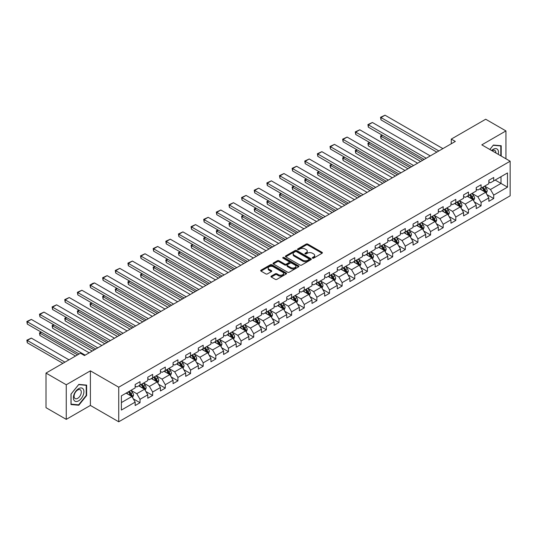 <?xml version="1.0" encoding="UTF-8"?>
<svg xmlns="http://www.w3.org/2000/svg" width="537" height="537" viewBox="0 0 537 537"><rect width="100%" height="100%" fill="white"/><g stroke="black" fill="none" stroke-linecap="round" stroke-linejoin="round"><path stroke-width="0.81" d="M312.521 258.143A0.785 0.456 0 0 0 313.635 258.143L322.079 253.263A1.121 0.651 0 0 0 322.408 252.806A1.121 0.651 0 0 0 322.079 252.35L307.768 244.087A1.121 0.651 0 0 0 306.177 244.087L297.733 248.96A0.785 0.456 0 0 0 298.847 249.604L299.941 248.973A3.598 2.074 0 0 1 305.029 248.973L306.218 249.665A3.598 2.074 0 0 1 307.271 251.128A3.598 2.074 0 0 1 306.218 252.598L305.13 253.229A0.785 0.456 0 0 0 306.238 253.873L307.332 253.242A3.598 2.074 0 0 1 312.42 253.242L313.615 253.927A3.598 2.074 0 0 1 314.669 255.397A3.598 2.074 0 0 1 313.615 256.867L312.521 257.498A0.785 0.456 0 0 0 312.521 258.143L312.521 257.498M271.286 276.119A1.121 0.651 0 0 0 270.957 276.575A1.121 0.651 0 0 0 271.286 277.032L275.3 279.354A1.121 0.651 0 0 0 276.891 279.354L286.268 273.937A1.121 0.651 0 0 0 286.597 273.481A1.121 0.651 0 0 0 286.268 273.018L271.964 264.761A1.121 0.651 0 0 0 270.373 264.761L260.995 270.171A1.121 0.651 0 0 0 260.667 270.635A1.121 0.651 0 0 0 260.995 271.091L265.842 273.89A1.121 0.651 0 0 0 267.433 273.89L271.447 271.574A1.121 0.651 0 0 0 271.776 271.111A1.121 0.651 0 0 0 271.447 270.655L269.044 269.265A3.007 1.739 0 0 1 268.164 268.037A3.007 1.739 0 0 1 270.017 266.439A3.007 1.739 0 0 1 273.293 266.815L282.717 272.252A3.007 1.739 0 0 1 283.596 273.481A3.007 1.739 0 0 1 281.737 275.078A3.007 1.739 0 0 1 278.461 274.702L276.891 273.796A1.121 0.651 0 0 0 275.3 273.796L271.286 276.119L271.286 277.032M90.391 370.839L66.259 384.767L46.014 373.081L46.014 407.677L66.259 419.363L90.391 405.435L118.731 421.793L118.731 387.197L90.391 370.839L90.391 405.435M505.941 158.784L505.941 130.921L481.81 144.856L510.15 161.214L118.731 387.197M505.941 130.921L485.696 119.234L451.281 139.103L451.281 143.775M46.014 373.081L80.429 353.212L84.477 355.548L455.329 141.439L451.281 139.103M300.022 265.083A1.121 0.651 0 0 0 301.613 265.083L310.99 259.666A1.121 0.651 0 0 0 311.319 259.21A1.121 0.651 0 0 0 310.99 258.747L296.686 250.49A1.121 0.651 0 0 0 295.095 250.49L285.718 255.901A1.121 0.651 0 0 0 285.389 256.364A1.121 0.651 0 0 0 285.718 256.82L300.022 265.083M283.288 258.31A0.785 0.456 0 0 1 284.086 258.418L284.086 257.485L298.632 265.882A1.121 0.651 0 0 1 298.961 266.345A1.121 0.651 0 0 1 298.632 266.802L289.248 272.219A1.121 0.651 0 0 1 287.664 272.219L273.353 263.956L277.367 261.653L277.367 260.72L273.353 263.036A1.121 0.651 0 0 0 273.024 263.499A1.121 0.651 0 0 0 273.353 263.956L273.353 263.036M277.367 261.653A1.121 0.651 0 0 1 278.958 261.653L278.958 260.72A1.121 0.651 0 0 0 277.367 260.72M278.958 260.72L284.758 264.07A1.121 0.651 0 0 0 286.349 264.07L289.013 262.533A1.121 0.651 0 0 0 289.342 262.076A1.121 0.651 0 0 0 289.013 261.613L282.972 258.129A0.785 0.456 0 0 1 284.086 257.485M118.731 421.793L510.15 195.81L510.15 161.214M133.263 398.816L140.023 402.723L140.023 399.306L147.796 394.823L147.796 398.232L152.656 395.427L152.656 392.017L160.429 387.526L160.429 390.943L165.289 388.137L165.289 384.72L173.062 380.236L173.062 383.646L177.922 380.84L177.922 377.43L185.695 372.94L185.695 376.356L190.554 373.551L190.554 370.134L198.328 365.65L198.328 369.06L203.181 366.254L203.181 362.844L210.954 358.354L210.954 361.77L215.814 358.964L215.814 355.554L223.587 351.064L223.587 354.474L228.447 351.675L228.447 348.258L236.22 343.767L236.22 347.184L241.079 344.378L241.079 340.968L248.853 336.477L248.853 339.887L253.712 337.088L253.712 333.672L261.485 329.188L261.485 332.598L266.345 329.792L266.345 326.382L274.118 321.891L274.118 325.308L278.972 322.502L278.972 319.085L286.745 314.601L286.745 318.011L291.604 315.206L291.604 311.796L299.377 307.305L299.377 310.722L304.237 307.916L304.237 304.499L312.01 300.015L312.01 303.425L316.87 300.619L316.87 297.209L324.643 292.719L324.643 296.135L329.503 293.33L329.503 289.913L337.276 285.429L337.276 288.839L342.129 286.033L342.129 282.623L349.902 278.132L349.902 281.549L354.762 278.743L354.762 275.333L362.535 270.843L362.535 274.253L367.395 271.447L367.395 268.037L375.168 263.546L375.168 266.963L380.028 264.157L380.028 260.747L387.801 256.256L387.801 259.666L392.661 256.867L392.661 253.451L400.434 248.967L400.434 252.377L405.294 249.571L405.294 246.161L413.067 241.67L413.067 245.087L417.92 242.281L417.92 238.864L425.693 234.38L425.693 237.79L430.553 234.984L430.553 231.575L438.326 227.084L438.326 230.501L443.186 227.695L443.186 224.278L450.959 219.794L450.959 223.204L455.819 220.398L455.819 216.988L463.592 212.498L463.592 215.914L468.452 213.108L468.452 209.692L476.225 205.208L476.225 208.618L481.078 205.812L481.078 202.402L488.851 197.911L488.851 201.328L493.711 198.522L493.711 195.106L507.478 187.165L507.478 172.948L501.001 176.686L501.001 183.419L507.478 187.165M140.023 402.723L135.17 405.529L135.17 402.112L121.402 410.06L121.402 395.85L135.17 387.902L135.17 384.492L140.023 381.686L140.023 385.096L147.796 380.605L147.796 377.196L152.656 374.39L152.656 377.806L160.429 373.316L160.429 369.906L165.289 367.1L165.289 370.51L173.062 366.026L173.062 362.609L177.922 359.803L177.922 363.22L185.695 358.729L185.695 355.319L190.554 352.514L190.554 355.924L198.328 351.44L198.328 348.023L203.181 345.217L203.181 348.634L210.954 344.143L210.954 340.733L215.814 337.927L215.814 341.337L223.587 336.853L223.587 333.437L228.447 330.631L228.447 334.048L236.22 329.557L236.22 326.147L241.079 323.341L241.079 326.751L248.853 322.267L248.853 318.85L253.712 316.051L253.712 319.461L261.485 314.971L261.485 311.561L266.345 308.755L266.345 312.165L274.118 307.681L274.118 304.264L278.972 301.465L278.972 304.875L286.745 300.384L286.745 296.974L291.604 294.169L291.604 297.585L299.377 293.095L299.377 289.685L304.237 286.879L304.237 290.289L312.01 285.805L312.01 282.388L316.87 279.582L316.87 282.999L324.643 278.508L324.643 275.098L329.503 272.293L329.503 275.703L337.276 271.219L337.276 267.802L342.129 264.996L342.129 268.413L349.902 263.922L349.902 260.512L354.762 257.706L354.762 261.116L362.535 256.632L362.535 253.216L367.395 250.41L367.395 253.826L375.168 249.336L375.168 245.926L380.028 243.12L380.028 246.53L387.801 242.046L387.801 238.629L392.661 235.83L392.661 239.24L400.434 234.75L400.434 231.34L405.294 228.534L405.294 231.944L413.067 227.46L413.067 224.043L417.92 221.244L417.92 224.654L425.693 220.163L425.693 216.753L430.553 213.948L430.553 217.364L438.326 212.874L438.326 209.464L443.186 206.658L443.186 210.068L450.959 205.584L450.959 202.167L455.819 199.361L455.819 202.778L463.592 198.287L463.592 194.877L468.452 192.071L468.452 195.481L476.225 190.997L476.225 187.581L481.078 184.775L481.078 188.192L488.851 183.701L488.851 180.291L493.711 177.485L493.711 180.895L507.478 172.948M138.727 385.848L144.56 389.211L136.787 393.702L130.954 390.332M135.17 386.029L136.787 386.969L140.023 385.096M136.787 393.702L140.023 399.306M144.56 389.211L147.796 394.823M151.36 378.551L157.193 381.914L149.42 386.405L143.587 383.042M147.796 378.739L149.42 379.672L152.656 377.806M149.42 386.405L152.656 392.017M157.193 381.914L160.429 387.526M163.993 371.262L169.826 374.625L162.046 379.115L156.22 375.746M160.429 371.443L162.046 372.383L165.289 370.51M162.046 379.115L165.289 384.72M169.826 374.625L173.062 380.236M176.626 363.965L182.452 367.335L174.679 371.819L168.853 368.456M173.062 364.153L174.679 365.086L177.922 363.22M174.679 371.819L177.922 377.43M182.452 367.335L185.695 372.94M189.259 356.675L195.085 360.038L187.312 364.529L181.486 361.159M185.695 356.863L187.312 357.796L190.554 355.924M187.312 364.529L190.554 370.134M195.085 360.038L198.328 365.65M201.885 349.379L207.718 352.749L199.945 357.233L194.112 353.87M198.328 349.567L199.945 350.5L203.181 348.634M199.945 357.233L203.181 362.844M207.718 352.749L210.954 358.354M214.518 342.089L220.351 345.452L212.578 349.943L206.745 346.573M210.954 342.277L212.578 343.21L215.814 341.337M212.578 349.943L215.814 355.554M220.351 345.452L223.587 351.064M227.151 334.793L232.984 338.162L225.211 342.646L219.378 339.283M223.587 334.981L225.211 335.914L228.447 334.048M225.211 342.646L228.447 348.258M232.984 338.162L236.22 343.767M239.784 327.503L245.61 330.866L237.837 335.357L232.011 331.987M236.22 327.691L237.837 328.624L241.079 326.751M237.837 335.357L241.079 340.968M245.61 330.866L248.853 336.477M252.417 320.206L258.243 323.576L250.47 328.06L244.644 324.697M248.853 320.394L250.47 321.334L253.712 319.461M250.47 328.06L253.712 333.672M258.243 323.576L261.485 329.188M265.043 312.917L270.876 316.28L263.103 320.77L257.27 317.407M261.485 313.105L263.103 314.038L266.345 312.165M263.103 320.77L266.345 326.382M270.876 316.28L274.118 321.891M277.676 305.62L283.509 308.99L275.736 313.48L269.903 310.111M274.118 305.808L275.736 306.748L278.972 304.875M275.736 313.48L278.972 319.085M283.509 308.99L286.745 314.601M290.309 298.33L296.142 301.693L288.369 306.184L282.536 302.821M286.745 298.518L288.369 299.451L291.604 297.585M288.369 306.184L291.604 311.796M296.142 301.693L299.377 307.305M302.942 291.041L308.768 294.404L300.995 298.894L295.169 295.525M299.377 291.222L300.995 292.162L304.237 290.289M300.995 298.894L304.237 304.499M308.768 294.404L312.01 300.015M315.575 283.744L321.401 287.114L313.628 291.598L307.802 288.235M312.01 283.932L313.628 284.865L316.87 282.999M313.628 291.598L316.87 297.209M321.401 287.114L324.643 292.719M328.208 276.454L334.034 279.817L326.261 284.308L320.435 280.938M324.643 276.636L326.261 277.575L329.503 275.703M326.261 284.308L329.503 289.913M334.034 279.817L337.276 285.429M340.834 269.158L346.667 272.528L338.894 277.011L333.061 273.648M337.276 269.346L338.894 270.279L342.129 268.413M338.894 277.011L342.129 282.623M346.667 272.528L349.902 278.132M353.467 261.868L359.3 265.231L351.527 269.722L345.694 266.352M349.902 262.056L351.527 262.989L354.762 261.116M351.527 269.722L354.762 275.333M359.3 265.231L362.535 270.843M366.1 254.572L371.933 257.941L364.16 262.425L358.327 259.062M362.535 254.76L364.16 255.693L367.395 253.826M364.16 262.425L367.395 268.037M371.933 257.941L375.168 263.546M378.733 247.282L384.559 250.645L376.786 255.135L370.96 251.766M375.168 247.47L376.786 248.403L380.028 246.53M376.786 255.135L380.028 260.747M384.559 250.645L387.801 256.256M391.366 239.985L397.192 243.355L389.419 247.839L383.593 244.476M387.801 240.173L389.419 241.113L392.661 239.24M389.419 247.839L392.661 253.451M397.192 243.355L400.434 248.967M403.992 232.696L409.825 236.058L402.052 240.549L396.219 237.179M400.434 232.883L402.052 233.817L405.294 231.944M402.052 240.549L405.294 246.161M409.825 236.058L413.067 241.67M416.625 225.399L422.458 228.769L414.685 233.253L408.852 229.89M413.067 225.587L414.685 226.527L417.92 224.654M414.685 233.253L417.92 238.864M422.458 228.769L425.693 234.38M429.258 218.109L435.091 221.472L427.318 225.963L421.485 222.6M425.693 218.297L427.318 219.23L430.553 217.364M427.318 225.963L430.553 231.575M435.091 221.472L438.326 227.084M441.891 210.819L447.717 214.182L439.944 218.673L434.118 215.303M438.326 211.001L439.944 211.94L443.186 210.068M439.944 218.673L443.186 224.278M447.717 214.182L450.959 219.794M454.524 203.523L460.35 206.893L452.577 211.377L446.75 208.014M450.959 203.711L452.577 204.644L455.819 202.778M452.577 211.377L455.819 216.988M460.35 206.893L463.592 212.498M467.156 196.233L472.983 199.596L465.21 204.087L459.383 200.717M463.592 196.414L465.21 197.354L468.452 195.481M465.21 204.087L468.452 209.692M472.983 199.596L476.225 205.208M479.783 188.937L485.616 192.306L477.843 196.79L472.01 193.427M476.225 189.125L477.843 190.058L481.078 188.192M477.843 196.79L481.078 202.402M485.616 192.306L488.851 197.911M495.168 180.056L501.001 183.419L490.476 189.501L484.642 186.131M488.851 181.835L490.476 182.768L493.711 180.895M490.476 189.501L493.711 195.106M66.259 384.767L66.259 419.363M121.402 402.582L131.927 396.501L126.101 393.138M131.927 396.501L135.17 402.112M486.952 194.616L493.711 198.522M474.319 201.912L481.078 205.812M461.686 209.202L468.452 213.108M449.06 216.498L455.819 220.398M436.427 223.788L443.186 227.695M423.794 231.085L430.553 234.984M411.161 238.374L417.92 242.281M398.528 245.671L405.294 249.571M385.895 252.961L392.661 256.867M373.269 260.25L380.028 264.157M360.636 267.547L367.395 271.447M348.003 274.837L354.762 278.743M335.37 282.133L342.129 286.033M322.737 289.423L329.503 293.33M310.111 296.719L316.87 300.619M297.478 304.009L304.237 307.916M284.845 311.306L291.604 315.206M272.212 318.595L278.972 322.502M259.579 325.892L266.345 329.792M246.946 333.182L253.712 337.088M234.32 340.478L241.079 344.378M221.687 347.768L228.447 351.675M209.054 355.058L215.814 358.964M196.421 362.354L203.181 366.254M183.788 369.644L190.554 373.551M171.162 376.94L177.922 380.84M158.529 384.23L165.289 388.137M145.896 391.527L152.656 395.427M501.202 156.052L501.202 145.742L493.389 145.05L489.825 149.481M70.998 404.542L78.811 405.24L86.625 395.521L86.625 385.103L78.811 384.405L70.998 394.124L70.998 404.542M86.222 395.286L86.625 395.521M77.986 404.764L78.811 405.24M312.836 258.25L313.615 257.8A3.598 2.074 0 0 0 314.669 256.33L314.669 255.397M307.271 251.128L307.271 252.068A3.598 2.074 0 0 1 306.218 253.531L305.439 253.981M322.079 252.35L322.079 253.263L307.768 245.02A1.121 0.651 0 0 0 306.177 245.02L298.048 249.718M310.99 258.747L310.99 259.666L296.686 251.423A1.121 0.651 0 0 0 295.095 251.423L285.731 256.827L285.718 255.901M309.003 259.525A0.785 0.456 0 0 0 309.003 258.888L296.444 251.638A0.785 0.456 0 0 0 295.33 251.638L294.182 252.303A3.598 2.074 0 0 0 293.128 253.766A3.598 2.074 0 0 0 294.182 255.236L302.761 260.19A3.598 2.074 0 0 0 307.849 260.19L309.003 259.525L309.003 260.465A0.785 0.456 0 0 0 309.231 260.143L309.231 259.21M293.128 253.766L293.128 254.706A3.598 2.074 0 0 0 294.182 256.169L294.182 255.236M309.003 260.465L307.849 261.13A3.598 2.074 0 0 1 302.761 261.13L294.182 256.169M278.958 261.653L284.758 265.003A1.121 0.651 0 0 0 286.349 265.003L289.013 263.466A1.121 0.651 0 0 0 289.342 263.009L289.342 262.076M284.086 258.418L298.612 266.808M290.779 267.547A3.007 1.739 0 0 0 294.061 267.923A3.007 1.739 0 0 0 295.914 266.318A3.007 1.739 0 0 0 295.035 265.09L291.719 263.177A1.121 0.651 0 0 0 290.128 263.177L287.463 264.714A1.121 0.651 0 0 0 287.134 265.171A1.121 0.651 0 0 0 287.463 265.634L290.779 267.547L290.779 268.48A3.007 1.739 0 0 0 294.061 268.856A3.007 1.739 0 0 0 295.914 267.251L295.914 266.318M287.134 265.171L287.134 266.104A1.121 0.651 0 0 0 287.463 266.567L287.463 265.634M290.779 268.48L287.463 266.567M283.596 273.481L283.596 274.414A3.007 1.739 0 0 1 281.737 276.018A3.007 1.739 0 0 1 278.461 275.642L276.891 274.736A1.121 0.651 0 0 0 275.3 274.736L271.306 277.045M268.164 268.037L268.164 268.977A3.007 1.739 0 0 0 269.044 270.205L269.044 269.265M271.433 271.581L269.044 270.205M286.268 273.018L286.268 273.937L271.964 265.694A1.121 0.651 0 0 0 270.373 265.694L261.009 271.098M486.253 193.414L487.22 190.984A3.034 1.752 -120 0 0 486.247 188.4L484.575 186.171M481.662 190.024L480.528 188.507M422.659 160.301L380.981 136.244L380.981 138.58L420.632 161.476M482.072 187.621L483.743 189.85A3.034 1.752 60 0 1 484.609 191.675L485.582 191.112A3.034 1.752 -120 0 0 484.71 189.292L483.038 187.057M482.28 187.5L484.132 189.97A1.544 0.893 60 0 1 484.414 190.44L485.582 191.112M382.519 135.351L380.981 136.244L380.538 135.989L382.076 135.096M380.981 138.58L380.538 135.989M438.857 150.957L380.981 117.543L380.981 119.879L436.829 152.125M442.904 148.615L385.029 115.207L380.981 117.543L380.538 117.288L385.029 115.207M380.981 119.879L380.538 117.288M500.296 145.661L500.799 145.957L500.799 155.817M489.838 149.487L493.228 145.279L500.799 145.957M498.235 154.341A7.444 4.296 120 0 0 496.947 148.924A7.444 4.296 120 0 0 491.617 150.514M495.866 152.971A5.095 2.94 120 0 0 494.819 150.407A5.095 2.94 120 0 0 492.073 150.776M78.65 400.803A7.444 4.296 120 0 0 83.913 391.688A7.444 4.296 120 0 0 78.65 388.647A7.444 4.296 120 0 0 73.388 397.763A7.444 4.296 120 0 0 78.65 400.803M77.69 398.333A5.095 2.94 120 0 0 81.02 393.843A5.095 2.94 120 0 0 80.235 389.761A5.095 2.94 120 0 0 77.69 390.01A5.095 2.94 120 0 0 74.361 394.5A5.095 2.94 120 0 0 75.14 398.588A5.095 2.94 120 0 0 77.69 398.333M71.079 394.051L78.65 384.633L86.222 385.311L86.222 395.407L78.65 404.824L71.079 404.146L71.059 394.044M85.719 385.016L86.222 385.311M473.621 200.704L474.587 198.281A3.034 1.752 -120 0 0 473.621 195.696L471.949 193.461M469.036 197.314L467.902 195.804M410.026 167.598L368.348 143.533L368.348 145.876L408.006 168.766M469.439 194.911L471.11 197.146A3.034 1.752 60 0 1 471.976 198.965L472.949 198.408A3.034 1.752 -120 0 0 472.077 196.582L470.405 194.354M469.647 194.79L471.499 197.267A1.544 0.893 60 0 1 471.781 197.737L472.949 198.408M369.892 142.647L368.348 143.533L367.905 143.278L369.443 142.392M368.348 145.876L367.905 143.278M460.994 208L461.954 205.57A3.034 1.752 -120 0 0 460.988 202.986L459.316 200.757M456.403 204.61L455.269 203.093M397.393 174.887L355.722 150.83L355.722 153.166L395.373 176.055M456.806 202.207L458.477 204.436A3.034 1.752 60 0 1 459.343 206.262L460.316 205.698A3.034 1.752 -120 0 0 459.45 203.872L457.779 201.643M457.014 202.087L458.873 204.557A1.544 0.893 60 0 1 459.148 205.027L460.316 205.698M357.259 149.937L355.722 150.83L355.272 150.568L356.81 149.682M355.722 153.166L355.272 150.568M426.224 158.247L368.348 124.832L368.348 127.175L424.196 159.415M430.271 155.911L372.403 122.496L368.348 124.832L367.905 124.577L372.403 122.496M368.348 127.175L367.905 124.577M413.591 165.537L355.722 132.129L355.722 134.465L411.564 166.712M417.638 163.201L359.77 129.793L355.722 132.129L355.272 131.874L359.77 129.793M355.722 134.465L355.272 131.874M448.361 215.29L449.321 212.867A3.034 1.752 -120 0 0 448.355 210.282L446.683 208.047M443.77 211.9L442.636 210.383M384.767 182.184L343.089 158.12L343.089 160.456L382.74 183.352M444.173 209.497L445.844 211.732A3.034 1.752 60 0 1 446.71 213.551L447.683 212.994A3.034 1.752 -120 0 0 446.818 211.169L445.146 208.94M444.388 209.376L446.24 211.853A1.544 0.893 60 0 1 446.522 212.323L447.683 212.994M344.626 157.234L343.089 158.12L342.64 157.865L344.183 156.979M343.089 160.456L342.64 157.865M435.729 222.587L436.688 220.157A3.034 1.752 -120 0 0 435.722 217.572L434.05 215.344M431.137 219.197L430.003 217.68M372.134 189.474L330.456 165.416L330.456 167.752L370.107 190.642M431.54 216.794L433.211 219.022A3.034 1.752 60 0 1 434.084 220.848L435.051 220.284A3.034 1.752 -120 0 0 434.185 218.458L432.513 216.23M431.755 216.666L433.607 219.143A1.544 0.893 60 0 1 433.889 219.613L435.051 220.284M331.994 164.523L330.456 165.416L330.013 165.154L331.551 164.268M330.456 167.752L330.013 165.154M423.096 229.876L424.062 227.446A3.034 1.752 -120 0 0 423.089 224.869L421.417 222.633M418.504 226.486L417.37 224.969M359.501 196.77L317.823 172.706L317.823 175.042L357.474 197.938M418.907 224.083L420.578 226.312A3.034 1.752 60 0 1 421.451 228.138L422.424 227.581A3.034 1.752 -120 0 0 421.552 225.755L419.88 223.52M419.122 223.963L420.974 226.439A1.544 0.893 60 0 1 421.256 226.909L422.424 227.581M319.361 171.82L317.823 172.706L317.38 172.451L318.918 171.558M317.823 175.042L317.38 172.451M400.958 172.833L343.089 139.419L343.089 141.761L398.937 174.001M405.005 170.498L347.137 137.083L343.089 139.419L342.64 139.164L347.137 137.083M343.089 141.761L342.64 139.164M388.325 180.123L330.456 146.715L330.456 149.051L386.304 181.291M392.372 177.787L334.504 144.379L330.456 146.715L330.013 146.46L334.504 144.379M330.456 149.051L330.013 146.46M375.692 187.42L317.823 154.005L317.823 156.348L373.671 188.588M379.746 185.084L321.871 151.669L317.823 154.005L317.38 153.75L321.871 151.669M317.823 156.348L317.38 153.75M363.066 194.709L305.191 161.301L305.191 163.637L361.039 195.877M367.113 192.374L309.238 158.965L305.191 161.301L304.748 161.04L309.238 158.965M305.191 163.637L304.748 161.04M350.433 202.006L292.558 168.591L292.558 170.927L348.406 203.174M354.48 199.663L296.612 166.255L292.558 168.591L292.115 168.336L296.612 166.255M292.558 170.927L292.115 168.336M337.8 209.296L279.931 175.888L279.931 178.224L335.773 210.464M341.847 206.96L283.979 173.545L279.931 175.888L279.482 175.626L283.979 173.545M279.931 178.224L279.482 175.626M325.167 216.592L267.298 183.177L267.298 185.513L323.146 217.76M329.215 214.25L271.346 180.841L267.298 183.177L266.855 182.922L271.346 180.841M267.298 185.513L266.855 182.922M312.534 223.882L254.666 190.474L254.666 192.81L310.514 225.05M316.588 221.546L258.713 188.131L254.666 190.474L254.223 190.212L258.713 188.131M254.666 192.81L254.223 190.212M299.908 231.178L242.033 197.764L242.033 200.1L297.881 232.346M303.955 228.836L246.08 195.428L242.033 197.764L241.59 197.509L246.08 195.428M242.033 200.1L241.59 197.509M287.275 238.468L229.4 205.053L229.4 207.396L285.248 239.636M291.322 236.132L233.454 202.718L229.4 205.053L228.957 204.798L233.454 202.718M229.4 207.396L228.957 204.798M274.642 245.758L216.773 212.35L216.773 214.686L272.615 246.933M278.69 243.422L220.821 210.014L216.773 212.35L216.324 212.095L220.821 210.014M216.773 214.686L216.324 212.095M262.009 253.055L204.141 219.64L204.141 221.982L259.989 254.223M266.057 250.719L208.188 217.304L204.141 219.64L203.691 219.385L208.188 217.304M204.141 221.982L203.691 219.385M249.376 260.344L191.508 226.936L191.508 229.272L247.356 261.512M253.424 258.008L195.555 224.6L191.508 226.936L191.065 226.681L195.555 224.6M191.508 229.272L191.065 226.681M236.75 267.641L178.875 234.226L178.875 236.569L234.723 268.809M240.798 265.305L182.922 231.89L178.875 234.226L178.432 233.971L182.922 231.89M178.875 236.569L178.432 233.971M224.117 274.931L166.242 241.522L166.242 243.858L222.09 276.099M228.165 272.595L170.289 239.187L166.242 241.522L165.799 241.261L170.289 239.187M166.242 243.858L165.799 241.261M211.484 282.227L153.616 248.812L153.616 251.148L209.457 283.395M215.532 279.891L157.663 246.476L153.616 248.812L153.166 248.557L157.663 246.476M153.616 251.148L153.166 248.557M198.851 289.517L140.983 256.109L140.983 258.445L196.824 290.685M202.899 287.181L145.03 253.766L140.983 256.109L140.533 255.847L145.03 253.766M140.983 258.445L140.533 255.847M186.218 296.813L128.35 263.399L128.35 265.734L184.198 297.981M190.266 294.471L132.397 261.063L128.35 263.399L127.907 263.143L132.397 261.063M128.35 265.734L127.907 263.143M173.585 304.103L115.717 270.695L115.717 273.031L171.565 305.271M177.64 301.767L119.764 268.352L115.717 270.695L115.274 270.433L119.764 268.352M115.717 273.031L115.274 270.433M410.463 237.166L411.429 234.743A3.034 1.752 -120 0 0 410.463 232.159L408.791 229.93M405.878 233.783L404.737 232.266M346.868 204.06L305.191 180.002L305.191 182.338L344.841 205.228M406.281 231.38L407.952 233.608A3.034 1.752 60 0 1 408.818 235.434L409.791 234.87A3.034 1.752 -120 0 0 408.919 233.045L407.247 230.816M406.489 231.252L408.342 233.729A1.544 0.893 60 0 1 408.623 234.199L409.791 234.87M306.734 179.11L305.191 180.002L304.748 179.741L306.285 178.855M305.191 182.338L304.748 179.741M397.836 244.463L398.796 242.033A3.034 1.752 -120 0 0 397.83 239.448L396.158 237.22M393.245 241.073L392.111 239.556M334.236 211.356L292.558 187.292L292.558 189.628L332.215 212.524M393.648 238.67L395.319 240.898A3.034 1.752 60 0 1 396.185 242.724L397.158 242.167A3.034 1.752 -120 0 0 396.293 240.341L394.621 238.106M393.856 238.549L395.715 241.019A1.544 0.893 60 0 1 395.991 241.489L397.158 242.167M294.101 186.406L292.558 187.292L292.115 187.037L293.652 186.144M292.558 189.628L292.115 187.037M385.204 251.752L386.163 249.329A3.034 1.752 -120 0 0 385.197 246.745L383.525 244.516M380.612 248.369L379.478 246.852M321.603 218.646L279.931 194.582L279.931 196.925L319.582 219.814M381.015 245.959L382.686 248.195A3.034 1.752 60 0 1 383.552 250.02L384.526 249.457A3.034 1.752 -120 0 0 383.66 247.631L381.988 245.402M381.23 245.839L383.082 248.316A1.544 0.893 60 0 1 383.364 248.785L384.526 249.457M281.469 193.696L279.931 194.582L279.482 194.327L281.026 193.441M279.931 196.925L279.482 194.327M372.571 259.049L373.53 256.619A3.034 1.752 -120 0 0 372.564 254.035L370.892 251.806M367.979 255.659L366.845 254.142M308.976 225.943L267.298 201.878L267.298 204.214L306.949 227.111M368.382 253.256L370.053 255.484A3.034 1.752 60 0 1 370.926 257.31L371.893 256.753A3.034 1.752 -120 0 0 371.027 254.927L369.355 252.692M368.597 253.135L370.449 255.605A1.544 0.893 60 0 1 370.731 256.075L371.893 256.753M268.836 200.992L267.298 201.878L266.855 201.623L268.393 200.731M267.298 204.214L266.855 201.623M359.938 266.339L360.904 263.915A3.034 1.752 -120 0 0 359.931 261.331L358.26 259.096M355.346 262.949L354.212 261.438M296.343 233.233L254.666 209.168L254.666 211.511L294.316 234.4M355.749 260.546L357.42 262.781A3.034 1.752 60 0 1 358.293 264.607L359.266 264.043A3.034 1.752 -120 0 0 358.394 262.217L356.722 259.989M355.964 260.425L357.817 262.902A1.544 0.893 60 0 1 358.098 263.372L359.266 264.043M256.203 208.282L254.666 209.168L254.223 208.913L255.76 208.027M254.666 211.511L254.223 208.913M347.305 273.635L348.271 271.205A3.034 1.752 -120 0 0 347.298 268.621L345.633 266.392M342.713 270.245L341.579 268.728M283.711 240.522L242.033 216.465L242.033 218.801L281.683 241.697M343.123 267.842L344.794 270.071A3.034 1.752 60 0 1 345.66 271.897L346.633 271.333A3.034 1.752 -120 0 0 345.761 269.514L344.089 267.278M343.331 267.721L345.184 270.192A1.544 0.893 60 0 1 345.466 270.661L346.633 271.333M243.57 215.579L242.033 216.465L241.59 216.21L243.127 215.317M242.033 218.801L241.59 216.21M334.672 280.925L335.638 278.502A3.034 1.752 -120 0 0 334.672 275.917L333 273.682M330.087 277.535L328.953 276.025M271.078 247.819L229.4 223.754L229.4 226.097L269.057 248.987M330.49 275.132L332.161 277.367A3.034 1.752 60 0 1 333.027 279.193L334.001 278.629A3.034 1.752 -120 0 0 333.128 276.803L331.457 274.575M330.698 275.011L332.551 277.488A1.544 0.893 60 0 1 332.833 277.958L334.001 278.629M230.944 222.868L229.4 223.754L228.957 223.499L230.494 222.613M229.4 226.097L228.957 223.499M322.046 288.221L323.005 285.791A3.034 1.752 -120 0 0 322.039 283.207L320.367 280.979M317.454 284.832L316.32 283.314M258.445 255.109L216.773 231.051L216.773 233.387L256.424 256.277M317.857 282.428L319.528 284.657A3.034 1.752 60 0 1 320.394 286.483L321.368 285.919A3.034 1.752 -120 0 0 320.502 284.1L318.83 281.865M318.065 282.308L319.924 284.778A1.544 0.893 60 0 1 320.2 285.248L321.368 285.919M218.311 230.158L216.773 231.051L216.324 230.789L217.861 229.903M216.773 233.387L216.324 230.789M309.413 295.511L310.373 293.088A3.034 1.752 -120 0 0 309.406 290.504L307.735 288.268M304.821 292.121L303.687 290.604M245.818 262.405L204.141 238.341L204.141 240.677L243.791 263.573M305.224 289.718L306.896 291.953A3.034 1.752 60 0 1 307.761 293.773L308.735 293.215A3.034 1.752 -120 0 0 307.869 291.39L306.197 289.161M305.439 289.597L307.292 292.074A1.544 0.893 60 0 1 307.573 292.544L308.735 293.215M205.678 237.455L204.141 238.341L203.691 238.086L205.235 237.2M204.141 240.677L203.691 238.086M296.78 302.808L297.74 300.378A3.034 1.752 -120 0 0 296.773 297.793L295.102 295.565M292.188 299.418L291.054 297.901M233.186 269.695L191.508 245.637L191.508 247.973L231.158 270.863M292.591 297.015L294.263 299.243A3.034 1.752 60 0 1 295.135 301.069L296.102 300.505A3.034 1.752 -120 0 0 295.236 298.679L293.564 296.451M292.806 296.887L294.659 299.364A1.544 0.893 60 0 1 294.941 299.834L296.102 300.505M193.045 244.744L191.508 245.637L191.065 245.375L192.602 244.489M191.508 247.973L191.065 245.375M284.147 310.097L285.113 307.674A3.034 1.752 -120 0 0 284.14 305.09L282.469 302.855M279.555 306.708L278.421 305.191M220.553 276.991L178.875 252.927L178.875 255.263L218.525 278.159M279.958 304.304L281.63 306.533A3.034 1.752 60 0 1 282.502 308.359L283.476 307.802A3.034 1.752 -120 0 0 282.603 305.976L280.932 303.747M280.173 304.184L282.026 306.661A1.544 0.893 60 0 1 282.308 307.13L283.476 307.802M180.412 252.041L178.875 252.927L178.432 252.672L179.969 251.779M178.875 255.263L178.432 252.672M271.514 317.387L272.481 314.964A3.034 1.752 -120 0 0 271.514 312.38L269.843 310.151M266.929 314.004L265.788 312.487M207.92 284.281L166.242 260.223L166.242 262.559L205.893 285.449M267.332 311.601L269.003 313.83A3.034 1.752 60 0 1 269.869 315.655L270.843 315.091A3.034 1.752 -120 0 0 269.97 313.266L268.299 311.037M267.54 311.473L269.393 313.95A1.544 0.893 60 0 1 269.675 314.42L270.843 315.091M167.786 259.331L166.242 260.223L165.799 259.962L167.336 259.076M166.242 262.559L165.799 259.962M258.888 324.684L259.848 322.254A3.034 1.752 -120 0 0 258.881 319.669L257.21 317.441M254.296 321.294L253.162 319.777M195.287 291.578L153.616 267.513L153.616 269.849L193.266 292.746M254.699 318.891L256.371 321.119A3.034 1.752 60 0 1 257.236 322.945L258.21 322.388A3.034 1.752 -120 0 0 257.344 320.562L255.672 318.327M254.907 318.77L256.767 321.247A1.544 0.893 60 0 1 257.042 321.71L258.21 322.388M155.153 266.627L153.616 267.513L153.166 267.258L154.703 266.365M153.616 269.849L153.166 267.258M246.255 331.973L247.215 329.55A3.034 1.752 -120 0 0 246.248 326.966L244.577 324.737M241.663 328.59L240.529 327.073M182.654 298.867L140.983 274.81L140.983 277.146L180.633 300.035M242.066 326.181L243.738 328.416A3.034 1.752 60 0 1 244.603 330.242L245.577 329.678A3.034 1.752 -120 0 0 244.711 327.852L243.039 325.623M242.281 326.06L244.134 328.537A1.544 0.893 60 0 1 244.416 329.006L245.577 329.678M142.52 273.917L140.983 274.81L140.533 274.548L142.077 273.662M140.983 277.146L140.533 274.548M233.622 339.27L234.582 336.84A3.034 1.752 -120 0 0 233.615 334.256L231.944 332.027M229.03 335.88L227.896 334.363M170.028 306.164L128.35 282.1L128.35 284.435L168 307.332M229.433 333.477L231.105 335.706A3.034 1.752 60 0 1 231.977 337.531L232.944 336.974A3.034 1.752 -120 0 0 232.078 335.148L230.407 332.913M229.648 333.356L231.501 335.826A1.544 0.893 60 0 1 231.783 336.296L232.944 336.974M129.887 281.213L128.35 282.1L127.907 281.844L129.444 280.952M128.35 284.435L127.907 281.844M220.989 346.56L221.956 344.136A3.034 1.752 -120 0 0 220.982 341.552L219.311 339.317M216.398 343.17L215.263 341.66M157.395 313.454L115.717 289.389L115.717 291.732L155.368 314.622M216.8 340.767L218.472 343.002A3.034 1.752 60 0 1 219.344 344.828L220.318 344.264A3.034 1.752 -120 0 0 219.445 342.438L217.774 340.21M217.015 340.646L218.868 343.123A1.544 0.893 60 0 1 219.15 343.593L220.318 344.264M117.254 288.503L115.717 289.389L115.274 289.134L116.811 288.248M115.717 291.732L115.274 289.134M208.356 353.856L209.323 351.426A3.034 1.752 -120 0 0 208.349 348.842L206.685 346.613M203.765 350.466L202.63 348.949M144.762 320.743L103.084 296.686L103.084 299.022L142.735 321.918M204.174 348.063L205.846 350.292A3.034 1.752 60 0 1 206.711 352.118L207.685 351.56A3.034 1.752 -120 0 0 206.812 349.735L205.141 347.499M204.382 347.942L206.235 350.413A1.544 0.893 60 0 1 206.517 350.883L207.685 351.56M104.621 295.8L103.084 296.686L102.641 296.431L104.178 295.538M103.084 299.022L102.641 296.431M195.723 361.146L196.69 358.723A3.034 1.752 -120 0 0 195.723 356.138L194.052 353.903M191.138 357.756L190.004 356.246M132.129 328.04L90.451 303.976L90.451 306.318L130.108 329.208M191.541 355.353L193.213 357.588A3.034 1.752 60 0 1 194.079 359.414L195.052 358.85A3.034 1.752 -120 0 0 194.179 357.024L192.514 354.796M191.749 355.232L193.602 357.709A1.544 0.893 60 0 1 193.884 358.179L195.052 358.85M91.995 303.09L90.451 303.976L90.008 303.72L91.545 302.834M90.451 306.318L90.008 303.72M183.097 368.442L184.057 366.012A3.034 1.752 -120 0 0 183.09 363.428L181.419 361.2M178.506 365.053L177.371 363.536M119.496 335.33L77.825 311.272L77.825 313.608L117.475 336.504M178.908 362.65L180.58 364.878A3.034 1.752 60 0 1 181.446 366.704L182.419 366.14A3.034 1.752 -120 0 0 181.553 364.321L179.882 362.086M179.116 362.529L180.976 364.999A1.544 0.893 60 0 1 181.251 365.469L182.419 366.14M79.362 310.379L77.825 311.272L77.375 311.01L78.912 310.124M77.825 313.608L77.375 311.01M170.464 375.732L171.424 373.309A3.034 1.752 -120 0 0 170.457 370.725L168.786 368.489M165.873 372.342L164.738 370.832M106.87 342.626L65.192 318.562L65.192 320.898L104.843 343.794M166.275 369.939L167.947 372.175A3.034 1.752 60 0 1 168.813 373.994L169.786 373.437A3.034 1.752 -120 0 0 168.92 371.611L167.249 369.382M166.49 369.818L168.343 372.295A1.544 0.893 60 0 1 168.625 372.765L169.786 373.437M66.729 317.676L65.192 318.562L64.742 318.307L66.286 317.421M65.192 320.898L64.742 318.307M160.959 311.4L103.084 277.985L103.084 280.321L158.932 312.568M165.007 309.057L107.132 275.649L103.084 277.985L102.641 277.73L107.132 275.649M103.084 280.321L102.641 277.73M148.326 318.689L90.451 285.281L90.451 287.617L146.299 319.857M152.374 316.353L94.505 282.939L90.451 285.281L90.008 285.019L92.841 283.382L94.505 282.939M90.451 287.617L90.008 285.019M135.693 325.979L77.825 292.571L77.825 294.907L133.666 327.154M139.741 323.643L81.872 290.235L77.825 292.571L77.375 292.316L81.872 290.235M77.825 294.907L77.375 292.316M123.06 333.276L65.192 299.861L65.192 302.203L121.04 334.444M127.108 330.94L69.239 297.525L65.192 299.861L64.742 299.606L69.239 297.525M65.192 302.203L64.742 299.606M157.831 383.029L158.791 380.599A3.034 1.752 -120 0 0 157.824 378.014L156.153 375.786M153.24 379.639L152.105 378.122M94.237 349.916L52.559 325.858L52.559 328.194L92.21 351.084M153.642 377.236L155.314 379.464A3.034 1.752 60 0 1 156.186 381.29L157.153 380.726A3.034 1.752 -120 0 0 156.287 378.9L154.616 376.672M153.857 377.108L155.71 379.585A1.544 0.893 60 0 1 155.992 380.055L157.153 380.726M54.096 324.966L52.559 325.858L52.116 325.597L53.653 324.71M52.559 328.194L52.116 325.597M110.427 340.565L52.559 307.157L52.559 309.493L108.407 341.74M114.475 338.229L56.607 304.821L52.559 307.157L52.116 306.902L56.607 304.821M52.559 309.493L52.116 306.902M145.198 390.318L146.165 387.895A3.034 1.752 -120 0 0 145.191 385.311L143.52 383.076M140.607 386.929L139.472 385.412M77.556 354.876L39.926 333.148L39.926 335.484L75.529 356.044M141.009 384.526L142.681 386.754A3.034 1.752 60 0 1 143.554 388.58L144.527 388.023A3.034 1.752 -120 0 0 143.654 386.197L141.983 383.968M141.224 384.405L143.077 386.882A1.544 0.893 60 0 1 143.359 387.352L144.527 388.023M41.463 332.262L39.926 333.148L39.483 332.893L41.02 332.007M39.926 335.484L39.483 332.893M97.801 347.862L39.926 314.447L39.926 316.79L95.774 349.03M101.849 345.526L43.974 312.111L39.926 314.447L39.483 314.192L43.974 312.111M39.926 316.79L39.483 314.192M132.565 397.608L133.532 395.185A3.034 1.752 -120 0 0 132.565 392.601L130.894 390.372M64.923 362.166L27.293 340.445L31.341 338.102L68.971 359.83M127.981 394.225L126.839 392.708M27.293 342.781L26.85 340.183L27.293 340.445L27.293 342.781L62.896 363.334M128.383 391.822L130.055 394.051A3.034 1.752 60 0 1 130.921 395.876L131.894 395.313A3.034 1.752 -120 0 0 131.021 393.487L129.35 391.258M128.591 391.695L130.444 394.171A1.544 0.893 60 0 1 130.726 394.641L131.894 395.313M26.85 340.183L31.341 338.102M85.168 355.152L27.293 321.744L27.293 324.079L79.093 353.984M89.216 352.816L31.341 319.408L27.293 321.744L26.85 321.482L31.341 319.408M27.293 324.079L26.85 321.482M313.615 257.8L313.615 256.867M305.13 253.873L305.13 253.229M306.218 253.531L306.218 252.598M297.733 249.604L297.733 248.96M306.177 245.02L306.177 244.087M307.768 245.02L307.768 244.087M295.095 251.423L295.095 250.49M296.686 251.423L296.686 250.49M302.761 261.13L302.761 260.19M307.849 261.13L307.849 260.19M284.758 265.003L284.758 264.07M286.349 265.003L286.349 264.07M289.013 263.466L289.013 262.533M298.632 266.802L298.632 265.882M275.3 274.736L275.3 273.796M276.891 274.736L276.891 273.796M278.461 275.642L278.461 274.702M271.447 271.574L271.447 270.655M260.995 271.091L260.995 270.171M270.373 265.694L270.373 264.761M271.964 265.694L271.964 264.761M485.314 192.132L487.2 191.044M484.71 189.292L486.247 188.4M482.555 190.534L483.743 189.85M472.681 199.422L474.567 198.334M472.077 196.582L473.621 195.696M469.922 197.831L471.11 197.146M460.055 206.718L461.934 205.631M459.45 203.872L460.988 202.986M457.289 205.121L458.477 204.436M447.422 214.008L449.301 212.921M446.818 211.169L448.355 210.282M444.656 212.417L445.844 211.732M434.789 221.304L436.668 220.217M434.185 218.458L435.722 217.572M432.023 219.707L433.211 219.022M422.156 228.594L424.042 227.507M421.552 225.755L423.089 224.869M419.397 226.997L420.578 226.312M409.523 235.891L411.409 234.803M408.919 233.045L410.463 232.159M406.764 234.293L407.952 233.608M396.897 243.18L398.776 242.093M396.293 240.341L397.83 239.448M394.131 241.583L395.319 240.898M384.264 250.477L386.143 249.39M383.66 247.631L385.197 246.745M381.498 248.879L382.686 248.195M371.631 257.767L373.51 256.679M371.027 254.927L372.564 254.035M368.865 256.169L370.053 255.484M358.998 265.056L360.884 263.969M358.394 262.217L359.931 261.331M356.239 263.466L357.42 262.781M346.365 272.353L348.251 271.266M345.761 269.514L347.298 268.621M343.606 270.755L344.794 270.071M333.739 279.643L335.618 278.555M333.128 276.803L334.672 275.917M330.973 278.052L332.161 277.367M321.106 286.939L322.985 285.852M320.502 284.1L322.039 283.207M318.34 285.342L319.528 284.657M308.473 294.229L310.352 293.142M307.869 291.39L309.406 290.504M305.707 292.638L306.896 291.953M295.84 301.526L297.726 300.438M295.236 298.679L296.773 297.793M293.074 299.928L294.263 299.243M283.207 308.815L285.093 307.728M282.603 305.976L284.14 305.09M280.448 307.224L281.63 306.533M270.574 316.112L272.46 315.024M269.97 313.266L271.514 312.38M267.815 314.514L269.003 313.83M257.948 323.402L259.827 322.314M257.344 320.562L258.881 319.669M255.182 321.804L256.371 321.119M245.315 330.698L247.195 329.611M244.711 327.852L246.248 326.966M242.549 329.1L243.738 328.416M232.682 337.988L234.562 336.9M232.078 335.148L233.615 334.256M229.917 336.39L231.105 335.706M220.049 345.278L221.935 344.197M219.445 342.438L220.982 341.552M217.29 343.687L218.472 343.002M207.416 352.574L209.302 351.487M206.812 349.735L208.349 348.842M204.657 350.976L205.846 350.292M194.79 359.864L196.67 358.776M194.179 357.024L195.723 356.138M192.024 358.273L193.213 357.588M182.157 367.16L184.037 366.073M181.553 364.321L183.09 363.428M179.392 365.563L180.58 364.878M169.524 374.45L171.404 373.363M168.92 371.611L170.457 370.725M166.759 372.859L167.947 372.175M156.891 381.747L158.777 380.659M156.287 378.9L157.824 378.014M154.126 380.149L155.314 379.464M144.258 389.036L146.145 387.949M143.654 386.197L145.191 385.311M141.5 387.446L142.681 386.754M131.625 396.333L133.512 395.245M131.021 393.487L132.565 392.601M128.867 394.735L130.055 394.051"/></g></svg>
